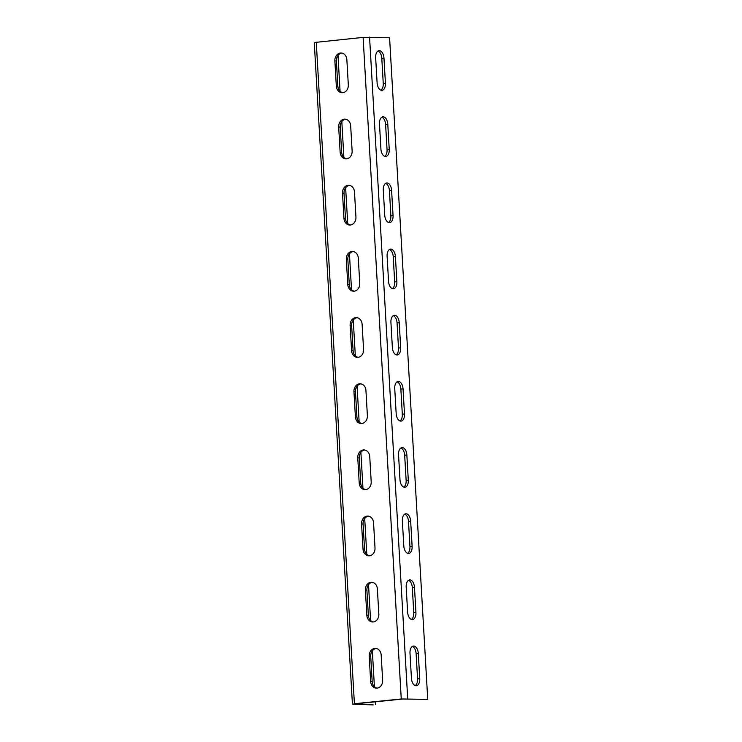 <?xml version="1.0" encoding="UTF-8"?>
<svg xmlns="http://www.w3.org/2000/svg" width="742" height="742" viewBox="0 0 742 742"><rect width="100%" height="100%" fill="white"/><g stroke="black" fill="none" stroke-linecap="round" stroke-linejoin="round"><path stroke-width="1.11" d="M373.263 704.9L353.238 704.214L354.407 703.731L401.255 698.973L427.735 699.363L402.767 699.029L355.919 703.787L373.263 704.9M375.443 704.677L375.276 701.821M374.404 686.656L372.336 650.827M370.583 620.497L368.524 584.668M366.771 554.339L364.702 518.51M362.959 488.18L360.89 452.351M359.147 422.022L357.078 386.192M355.325 355.863L353.266 320.034M351.513 289.705L349.445 253.875M347.701 223.546L345.633 187.717M343.88 157.397L341.821 121.567M340.068 91.238L338 55.409M376.203 648.489A7.309 6.001 -88 0 0 370.722 656.364L372.169 681.508A7.309 6.001 -88 0 0 377.159 688.112M372.391 582.331A7.309 6.001 -88 0 0 366.9 590.205L368.357 615.35A7.309 6.001 -88 0 0 373.337 621.954M368.57 516.172A7.309 6.001 -88 0 0 363.088 524.047L364.535 549.191A7.309 6.001 -88 0 0 369.525 555.795M364.758 450.014A7.309 6.001 -88 0 0 359.276 457.888L360.723 483.033A7.309 6.001 -88 0 0 365.713 489.637M360.946 383.855A7.309 6.001 -88 0 0 355.455 391.739L356.911 416.874A7.309 6.001 -88 0 0 361.892 423.478M357.134 317.697A7.309 6.001 -88 0 0 351.643 325.58L353.09 350.716A7.309 6.001 -88 0 0 358.08 357.319M353.313 251.538A7.309 6.001 -88 0 0 347.831 259.422L349.278 284.557A7.309 6.001 -88 0 0 354.268 291.17M349.501 185.389A7.309 6.001 -88 0 0 344.019 193.263L345.466 218.398A7.309 6.001 -88 0 0 350.456 225.011M345.689 119.23A7.309 6.001 -88 0 0 340.198 127.105L341.654 152.24A7.309 6.001 -88 0 0 346.635 158.853M341.867 53.072A7.309 6.001 -88 0 0 336.386 60.946L337.833 86.081A7.309 6.001 -88 0 0 342.823 92.694M415.223 685.599A7.309 4.137 84.2 0 0 417.57 678.847L416.123 653.702A7.309 4.137 84.2 0 0 412.348 646.449M411.402 619.44A7.309 4.137 84.2 0 0 413.758 612.688L412.311 587.543A7.309 4.137 84.2 0 0 408.527 580.29M407.59 553.282A7.309 4.137 84.2 0 0 409.946 546.529L408.499 521.394A7.309 4.137 84.2 0 0 404.715 514.132M403.778 487.123A7.309 4.137 84.2 0 0 406.134 480.371L404.678 455.236A7.309 4.137 84.2 0 0 400.903 447.973M399.957 420.964A7.309 4.137 84.2 0 0 402.312 414.212L400.865 389.077A7.309 4.137 84.2 0 0 397.091 381.815M396.145 354.806A7.309 4.137 84.2 0 0 398.5 348.054L397.053 322.918A7.309 4.137 84.2 0 0 393.269 315.656M392.332 288.647A7.309 4.137 84.2 0 0 394.688 281.895L393.232 256.76A7.309 4.137 84.2 0 0 389.457 249.498M388.52 222.498A7.309 4.137 84.2 0 0 390.867 215.737L389.42 190.601A7.309 4.137 84.2 0 0 385.645 183.339M384.699 156.339A7.309 4.137 84.2 0 0 387.055 149.587L385.608 124.443A7.309 4.137 84.2 0 0 381.833 117.18M380.887 90.181A7.309 4.137 84.2 0 0 383.243 83.429L381.796 58.284A7.309 4.137 84.2 0 0 378.012 51.022M427.735 699.363L389.587 37.786L363.107 37.397L314.265 42.517L352.413 704.093M411.439 678.336A7.309 4.137 84.2 0 0 416.336 685.747A7.309 4.137 84.2 0 0 419.749 678.624L418.303 653.479A7.309 4.137 84.2 0 0 413.405 646.078A7.309 4.137 84.2 0 0 409.992 653.201L411.439 678.336M407.627 612.178A7.309 4.137 84.2 0 0 412.524 619.589A7.309 4.137 84.2 0 0 415.937 612.465L414.49 587.33A7.309 4.137 84.2 0 0 409.593 579.919A7.309 4.137 84.2 0 0 406.18 587.043L407.627 612.178M403.815 546.019A7.309 4.137 84.2 0 0 408.703 553.43A7.309 4.137 84.2 0 0 412.125 546.307L410.669 521.172A7.309 4.137 84.2 0 0 405.781 513.761A7.309 4.137 84.2 0 0 402.359 520.884L403.815 546.019M399.994 479.861A7.309 4.137 84.2 0 0 404.891 487.271A7.309 4.137 84.2 0 0 408.304 480.148L406.857 455.013A7.309 4.137 84.2 0 0 401.969 447.602A7.309 4.137 84.2 0 0 398.547 454.725L399.994 479.861M396.182 413.711A7.309 4.137 84.2 0 0 401.079 421.113A7.309 4.137 84.2 0 0 404.492 413.99L403.045 388.854A7.309 4.137 84.2 0 0 398.148 381.444A7.309 4.137 84.2 0 0 394.735 388.567L396.182 413.711M392.37 347.553A7.309 4.137 84.2 0 0 397.258 354.954A7.309 4.137 84.2 0 0 400.68 347.831L399.233 322.696A7.309 4.137 84.2 0 0 394.336 315.285A7.309 4.137 84.2 0 0 390.923 322.408L392.37 347.553M388.558 281.394A7.309 4.137 84.2 0 0 393.445 288.805A7.309 4.137 84.2 0 0 396.868 281.672L395.412 256.537A7.309 4.137 84.2 0 0 390.524 249.127A7.309 4.137 84.2 0 0 387.101 256.25L388.558 281.394M384.736 215.236A7.309 4.137 84.2 0 0 389.633 222.646A7.309 4.137 84.2 0 0 393.047 215.523L391.6 190.379A7.309 4.137 84.2 0 0 386.703 182.968A7.309 4.137 84.2 0 0 383.289 190.091L384.736 215.236M380.924 149.077A7.309 4.137 84.2 0 0 385.821 156.488A7.309 4.137 84.2 0 0 389.235 149.365L387.788 124.22A7.309 4.137 84.2 0 0 382.891 116.809A7.309 4.137 84.2 0 0 379.477 123.933L380.924 149.077M377.112 82.919A7.309 4.137 84.2 0 0 382 90.329A7.309 4.137 84.2 0 0 385.423 83.206L383.966 58.062A7.309 4.137 84.2 0 0 379.079 50.651A7.309 4.137 84.2 0 0 375.656 57.774L377.112 82.919M370.657 681.453A7.309 6.001 -88 0 0 376.398 688.149A7.309 6.001 -88 0 0 382.64 680.238L381.193 655.093A7.309 6.001 -88 0 0 375.452 648.406A7.309 6.001 -88 0 0 369.21 656.318L370.657 681.453L372.169 681.508M366.845 615.294A7.309 6.001 -88 0 0 372.586 621.991A7.309 6.001 -88 0 0 378.828 614.079L377.372 588.935A7.309 6.001 -88 0 0 371.631 582.247A7.309 6.001 -88 0 0 365.389 590.159L366.845 615.294L368.357 615.35M363.023 549.136A7.309 6.001 -88 0 0 368.765 555.832A7.309 6.001 -88 0 0 375.007 547.921L373.56 522.785A7.309 6.001 -88 0 0 367.819 516.089A7.309 6.001 -88 0 0 361.577 524L363.023 549.136L364.535 549.191M359.211 482.977A7.309 6.001 -88 0 0 364.953 489.674A7.309 6.001 -88 0 0 371.195 481.762L369.748 456.627A7.309 6.001 -88 0 0 364.007 449.93A7.309 6.001 -88 0 0 357.765 457.842L359.211 482.977L360.723 483.033M355.399 416.818A7.309 6.001 -88 0 0 361.141 423.515A7.309 6.001 -88 0 0 367.383 415.603L365.936 390.468A7.309 6.001 -88 0 0 360.195 383.772A7.309 6.001 -88 0 0 353.953 391.683L355.399 416.818L356.911 416.874M351.587 350.669A7.309 6.001 -88 0 0 357.329 357.356A7.309 6.001 -88 0 0 363.571 349.445L362.115 324.31A7.309 6.001 -88 0 0 356.373 317.613A7.309 6.001 -88 0 0 350.131 325.525L351.587 350.669L353.09 350.716M347.766 284.511A7.309 6.001 -88 0 0 353.507 291.198A7.309 6.001 -88 0 0 359.749 283.286L358.303 258.151A7.309 6.001 -88 0 0 352.561 251.455A7.309 6.001 -88 0 0 346.319 259.366L347.766 284.511L349.278 284.557M343.954 218.352A7.309 6.001 -88 0 0 349.695 225.039A7.309 6.001 -88 0 0 355.937 217.128L354.49 191.993A7.309 6.001 -88 0 0 348.749 185.296A7.309 6.001 -88 0 0 342.507 193.208L343.954 218.352L345.466 218.398M340.142 152.193A7.309 6.001 -88 0 0 345.883 158.881A7.309 6.001 -88 0 0 352.125 150.978L350.678 125.834A7.309 6.001 -88 0 0 344.937 119.147A7.309 6.001 -88 0 0 338.686 127.049L340.142 152.193L341.654 152.24M336.321 86.035A7.309 6.001 -88 0 0 342.062 92.722A7.309 6.001 -88 0 0 348.313 84.82L346.857 59.675A7.309 6.001 -88 0 0 341.116 52.988A7.309 6.001 -88 0 0 334.874 60.89L336.321 86.035L337.833 86.081M407.71 698.676L369.562 37.1M401.255 698.973L363.107 37.397M354.407 703.731L316.259 42.155M369.21 656.318L370.722 656.364M365.389 590.159L366.9 590.205M361.577 524L363.088 524.047M357.765 457.842L359.276 457.888M353.953 391.683L355.455 391.739M350.131 325.525L351.643 325.58M346.319 259.366L347.831 259.422M342.507 193.208L344.019 193.263M338.686 127.049L340.198 127.105M334.874 60.89L336.386 60.946M419.749 678.624L417.57 678.847M418.303 653.479L416.123 653.702M415.937 612.465L413.758 612.688M414.49 587.33L412.311 587.543M412.125 546.307L409.946 546.529M410.669 521.172L408.499 521.394M408.304 480.148L406.134 480.371M406.857 455.013L404.678 455.236M404.492 413.99L402.312 414.212M403.045 388.854L400.865 389.077M400.68 347.831L398.5 348.054M399.233 322.696L397.053 322.918M396.868 281.672L394.688 281.895M395.412 256.537L393.232 256.76M393.047 215.523L390.867 215.737M391.6 190.379L389.42 190.601M389.235 149.365L387.055 149.587M387.788 124.22L385.608 124.443M385.423 83.206L383.243 83.429M383.966 58.062L381.796 58.284"/></g></svg>
